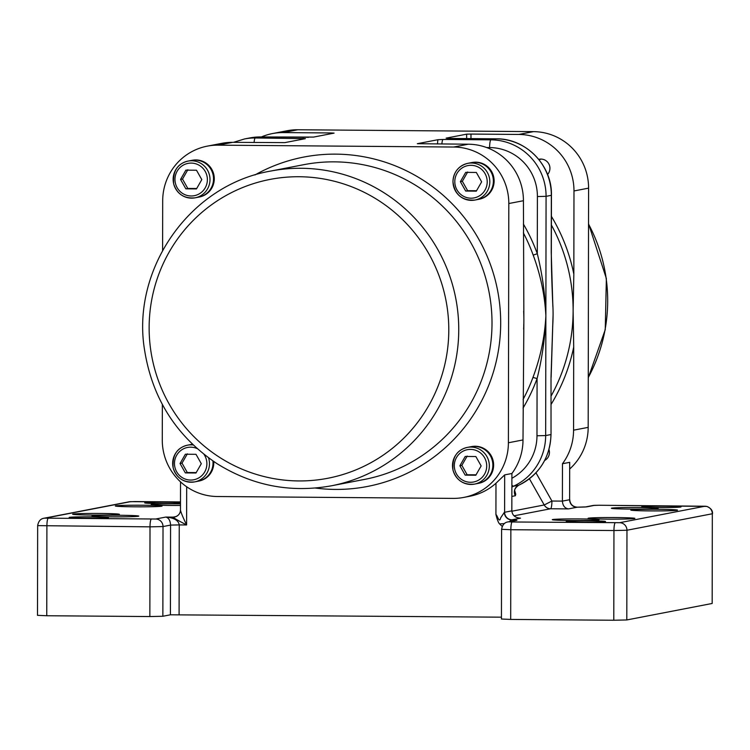 <?xml version="1.0" encoding="UTF-8"?>
<svg xmlns="http://www.w3.org/2000/svg" width="750" height="750" viewBox="0 0 750 750"><rect width="100%" height="100%" fill="white"/><g stroke="black" fill="none" stroke-linecap="round" stroke-linejoin="round"><path stroke-width="1.12" d="M523.369 232.903A175.791 172.959 79.1 0 1 533.184 255.113C540.628 275.203 544.856 295.453 545.869 315.872C545.203 294.947 542.353 274.228 537.3 253.716A179.531 176.634 -100.9 0 0 523.378 224.025M533.184 255.113L537.3 253.716L537.403 196.537A48.619 47.841 79.1 0 0 489.619 147.562L486.638 147.544M523.059 408.066A179.531 176.634 -100.9 0 0 537.084 378.591C542.203 358.116 545.128 337.238 545.869 315.956L546.075 196.341L551.334 195.328L551.231 252.506L552.863 306.506C552.666 301.519 551.222 270.797 551.344 252.459L551.447 195.281C552.263 165.375 525.844 138.291 496.247 138.816A7.481 1.312 90.5 0 0 496.2 138.825L490.941 139.838A7.481 1.312 90.5 0 0 489.619 147.562M551.128 377.334L553.088 314.559L551.016 377.381L551.025 434.513L551.016 377.381M115.678 505.837A23.372 0.816 -179.9 0 1 140.747 505.219A23.372 0.816 -179.9 0 1 162.066 506.062A23.372 0.816 -179.9 0 1 138.684 506.831A23.372 0.816 -179.9 0 1 115.312 505.978A23.372 0.816 -179.9 0 1 115.678 505.837M631.163 509.934A23.372 0.816 -179.9 0 1 656.241 509.306A23.372 0.816 -179.9 0 1 677.55 510.15A23.372 0.816 -179.9 0 1 654.178 510.928A23.372 0.816 -179.9 0 1 630.797 510.075A23.372 0.816 -179.9 0 1 631.163 509.934M72.994 514.078A23.372 0.816 -179.9 0 1 98.062 513.45A23.372 0.816 -179.9 0 1 119.381 514.303A23.372 0.816 -179.9 0 1 96 515.072A23.372 0.816 -179.9 0 1 72.628 514.219A23.372 0.816 -179.9 0 1 72.994 514.078M588.488 518.166A23.372 0.816 -179.9 0 1 613.556 517.547A23.372 0.816 -179.9 0 1 634.875 518.391A23.372 0.816 -179.9 0 1 611.494 519.159A23.372 0.816 -179.9 0 1 588.122 518.306A23.372 0.816 -179.9 0 1 588.488 518.166M180.478 505.453A23.372 0.816 -179.9 0 1 151.134 504.619A23.372 0.816 -179.9 0 1 151.5 504.478A23.372 0.816 -179.9 0 1 180.488 503.878M611.756 508.125A23.372 0.816 -179.9 0 1 636.834 507.506A23.372 0.816 -179.9 0 1 658.144 508.35A23.372 0.816 -179.9 0 1 634.772 509.119A23.372 0.816 -179.9 0 1 611.391 508.266A23.372 0.816 -179.9 0 1 611.756 508.125M92.4 515.878A23.372 0.816 -179.9 0 1 117.478 515.259A23.372 0.816 -179.9 0 1 138.787 516.103A23.372 0.816 -179.9 0 1 115.416 516.872A23.372 0.816 -179.9 0 1 92.034 516.019A23.372 0.816 -179.9 0 1 92.4 515.878M552.656 519.534A23.372 0.816 -179.9 0 1 577.734 518.906A23.372 0.816 -179.9 0 1 599.053 519.759A23.372 0.816 -179.9 0 1 575.672 520.528A23.372 0.816 -179.9 0 1 552.3 519.675A23.372 0.816 -179.9 0 1 552.656 519.534M180.488 503.344A19.631 0.684 -179.9 0 1 158.475 503.569A19.631 0.684 -179.9 0 1 144.675 502.894A19.631 0.684 -179.9 0 1 144.975 502.772A19.631 0.684 -179.9 0 1 160.153 502.256A19.631 0.684 -179.9 0 1 180.488 502.566M642.056 506.719A19.631 0.684 -179.9 0 1 663.122 506.194A19.631 0.684 -179.9 0 1 681.028 506.906A19.631 0.684 -179.9 0 1 661.388 507.553A19.631 0.684 -179.9 0 1 641.756 506.841A19.631 0.684 -179.9 0 1 642.056 506.719M69.459 517.35A19.631 0.684 -179.9 0 1 90.525 516.825A19.631 0.684 -179.9 0 1 108.431 517.537A19.631 0.684 -179.9 0 1 88.791 518.184A19.631 0.684 -179.9 0 1 69.159 517.463A19.631 0.684 -179.9 0 1 69.459 517.35M566.541 521.287A19.631 0.684 -179.9 0 1 587.606 520.772A19.631 0.684 -179.9 0 1 605.513 521.484A19.631 0.684 -179.9 0 1 585.872 522.131A19.631 0.684 -179.9 0 1 566.241 521.409A19.631 0.684 -179.9 0 1 566.541 521.287M538.706 159.328A9.197 9.047 79.1 0 1 547.556 174.516M538.978 159.656A9.197 9.047 79.1 0 1 540.3 159.094M548.981 449.513A9.197 9.047 79.1 0 1 544.669 460.472M191.269 444.45A18.703 18.403 79.1 0 1 192.469 444.253A18.703 18.403 79.1 0 0 191.831 444.347L191.475 444.413M213.356 461.241A18.703 18.403 79.1 0 1 198.356 481.172M213.741 461.503A18.703 18.403 79.1 0 1 198.928 481.069L198.562 481.134M471.609 162.591A18.703 18.403 79.1 0 1 493.416 177.431A18.703 18.403 79.1 0 1 478.697 199.312M471.806 162.553L472.172 162.487A18.703 18.403 79.1 0 1 493.781 177.356A18.703 18.403 79.1 0 1 479.259 199.209L478.894 199.275M471.112 446.672A18.703 18.403 79.1 0 1 492.919 461.512A18.703 18.403 79.1 0 1 478.2 483.394M471.309 446.634L471.675 446.569A18.703 18.403 79.1 0 1 493.284 461.438A18.703 18.403 79.1 0 1 478.762 483.291L478.397 483.356M191.766 160.369A18.703 18.403 79.1 0 1 213.581 175.209A18.703 18.403 79.1 0 1 198.853 197.091M191.972 160.331L192.328 160.266A18.703 18.403 79.1 0 1 213.938 175.134A18.703 18.403 79.1 0 1 199.416 196.988L199.059 197.053M539.138 159.863A8.925 8.784 79.1 0 1 541.331 159.094M467.681 171.984L462.347 181.284L467.644 190.678L476.541 190.734M474.984 162.3A18.703 18.403 79.1 0 1 478.491 199.359L474.947 200.044A18.703 18.403 -100.9 0 0 489.469 178.191A18.703 18.403 -100.9 0 0 452.991 181.528A18.703 18.403 -100.9 0 0 474.947 200.044C461.953 200.794 454.622 194.625 452.953 181.547C453.628 171.862 458.597 165.787 467.859 163.312L471.403 162.628A18.703 18.403 79.1 0 1 474.984 162.3M187.838 169.763L182.513 179.072L187.809 188.456L196.706 188.513M191.569 160.406A18.703 18.403 79.1 0 1 213.525 178.922A18.703 18.403 79.1 0 1 198.656 197.137L195.113 197.822A18.703 18.403 -100.9 0 0 191.597 160.762A18.703 18.403 -100.9 0 0 173.494 182.944A18.703 18.403 -100.9 0 0 195.113 197.822C184.266 198.816 177.122 194.194 173.691 183.956C172.613 171.272 177.384 163.65 188.016 161.091L191.569 160.406M187.35 453.844L182.016 463.153L187.312 472.538L196.209 472.594M193.247 444.994A18.703 18.403 -100.9 0 0 187.528 445.172L191.072 444.488A18.703 18.403 79.1 0 1 192.497 444.272M212.916 460.931A18.703 18.403 79.1 0 1 198.159 481.219L194.616 481.903A18.703 18.403 -100.9 0 0 208.566 457.847M467.184 456.066L461.85 465.366L467.147 474.759L476.044 474.816M470.906 446.709A18.703 18.403 79.1 0 1 492.863 465.225A18.703 18.403 79.1 0 1 477.994 483.441L474.45 484.125A18.703 18.403 -100.9 0 0 470.934 447.066A18.703 18.403 -100.9 0 0 452.841 469.247A18.703 18.403 -100.9 0 0 474.45 484.125C463.603 485.119 456.469 480.497 453.028 470.259C451.95 457.575 456.731 449.953 467.362 447.394L470.906 446.709M465.216 456.45L475.847 456.534L481.144 465.919L475.809 475.219L465.178 475.134L459.881 465.75L465.216 456.45M461.85 465.366L459.881 465.75M467.147 474.759L465.178 475.134M185.372 454.228L196.003 454.312L201.3 463.697L195.975 472.997L185.344 472.913L180.047 463.528L185.372 454.228M182.016 463.153L180.047 463.528M187.312 472.538L185.344 472.913M185.869 170.147L196.5 170.231L201.797 179.616L196.472 188.916L185.841 188.831L180.544 179.447L185.869 170.147M182.513 179.072L180.544 179.447M187.809 188.456L185.841 188.831M476.306 191.137L465.675 191.053L460.378 181.669L465.712 172.369L476.334 172.453L481.641 181.838L476.306 191.137M467.644 190.678L465.675 191.053M460.378 181.669L462.347 181.284M162.609 250.369L162.694 200.784A56.1 55.2 79.1 0 1 207.3 146.137A56.1 55.2 79.1 0 1 218.025 145.162L453.684 147.028A56.1 55.2 79.1 0 1 508.809 203.531L508.397 442.762A56.1 55.2 79.1 0 1 463.8 497.409A56.1 55.2 79.1 0 1 453.066 498.394L217.416 496.519A56.1 55.2 79.1 0 1 162.281 440.016L162.347 404.456M569.784 468.919A56.1 55.2 -100.9 0 0 588.178 427.369L588.591 188.138A56.1 55.2 -100.9 0 0 533.456 131.634L297.806 129.759A56.1 55.2 -100.9 0 0 287.081 130.744L272.466 133.566A56.1 55.2 79.1 0 1 283.2 132.581L331.069 132.956L331.059 133.697M514.041 515.812L550.594 508.762L568.434 508.903C564.769 508.266 562.753 505.669 562.397 501.112L562.463 463.734L569.681 462.347L569.616 499.725L562.397 501.112L551.916 501.038A7.481 1.312 -89.5 0 1 550.594 508.762A7.481 7.359 79.1 0 1 544.219 504.975L511.847 511.219M511.838 510.872L504.609 512.269L504.675 474.891L511.903 473.494L511.838 510.872C512.306 515.278 515.1 517.706 520.191 518.156L519.891 518.147M535.969 472.781L551.916 501.038L544.219 504.975L529.416 478.753M551.081 404.419A179.531 176.634 -100.9 0 0 573.713 347.006L573.562 430.181A56.1 55.2 79.1 0 1 562.463 463.734M511.875 487.209A7.481 7.359 79.1 0 1 513.413 486.253L511.884 485.241M518.766 485.194L513.413 486.253A56.1 55.2 -100.9 0 0 545.662 435.572L545.869 315.956C544.781 336.872 540.487 357.347 532.978 377.391A175.791 172.959 79.1 0 1 523.078 399.45M573.713 347.006L573.122 310.697L573.834 274.134A179.531 176.634 -100.9 0 0 551.409 216.366M511.903 473.494A56.1 55.2 -100.9 0 0 523.003 439.941L523.875 320.203L523.425 200.719A56.1 55.2 -100.9 0 0 468.291 144.206L417.338 143.7L437.925 139.706A11.222 1.969 90.5 0 0 437.503 143.963M470.972 138.619L470.981 134.072L466.641 134.166L446.119 138.131L448.331 138.441A7.481 1.312 -89.5 0 1 448.378 138.441A7.481 1.312 -89.5 0 1 448.425 138.441M496.294 138.825A7.481 1.312 90.5 0 0 496.247 138.816L448.144 138.431L496.2 138.825A56.1 55.2 79.1 0 1 551.334 195.328L551.447 195.281M441.881 144A7.481 1.312 -89.5 0 1 443.081 139.453L437.925 139.706M511.856 496.416L515.344 495.75A7.481 7.359 79.1 0 1 518.672 485.241A56.1 55.2 79.1 0 0 550.913 434.559L545.662 435.572L536.981 435.769L537.084 378.591L532.978 377.391M470.981 134.072L518.85 134.447A56.1 55.2 79.1 0 1 573.984 190.959L573.834 274.134M218.025 145.162L232.641 142.341L284.841 142.622L305.372 138.656L255.291 137.963L260.541 136.95L313.566 137.081L334.088 133.116L331.069 132.956M232.641 142.341A56.1 55.2 -100.9 0 0 221.906 143.325L207.3 146.137M176.006 516.572L173.212 517.116C173.306 517.725 177.769 520.341 186.619 524.963C182.803 517.059 180.759 512.062 180.469 509.972L180.525 481.866M186.684 486.788L186.619 524.963L179.25 524.906C178.444 520.35 173.981 517.734 165.844 517.059C168.722 517.847 170.297 520.528 170.569 525.094L170.419 614.803L501.441 617.175M509.363 521.644L511.5 519.872A7.481 7.125 83.8 0 1 504.384 512.297L500.7 517.762C499.228 523.734 497.7 515.887 495.928 514.472C497.203 519.694 498.422 522.844 499.594 523.922L502.2 526.378M463.8 497.409L469.866 496.238A56.1 55.2 -100.9 0 0 495.984 483.234L495.928 514.472M45.206 518.147A7.481 7.359 79.1 0 0 43.781 518.278C40.491 518.831 38.447 521.287 37.659 525.628L150.009 526.847L149.85 616.556L162.863 616.266L163.022 526.556A7.481 7.359 -100.9 0 0 155.672 519.019L45.206 518.147L130.575 501.666L180.488 501.938L134.953 501.562A7.481 1.312 90.5 0 0 134.906 501.572M149.85 616.556L46.753 615.741L46.903 526.031A7.481 1.312 -89.5 0 1 48.234 518.297M37.659 525.628L37.5 615.337L46.753 615.741M499.594 523.922L504.262 523.594M504.675 474.891L495.984 483.234M569.728 499.725L569.728 499.688A7.481 7.472 -126.4 0 0 577.191 507.188L577.397 507.188M568.434 508.903L576.966 507.253A7.481 7.359 79.1 0 1 569.616 499.725L569.681 462.347M619.612 522.703A7.481 7.359 79.1 0 1 626.962 530.241L712.322 513.759L712.172 603.469L712.322 513.759A7.481 7.359 -100.9 0 0 704.972 506.231L619.612 522.703L512.175 521.981L509.147 521.822L516.703 520.369A14.963 0.516 0.1 0 0 511.5 519.872A14.963 0.516 0.1 0 0 511.959 519.806L520.5 518.156M712.172 603.469L626.803 619.95L626.962 530.241L613.95 530.531L613.791 620.241L626.803 619.95M516.703 520.369A7.481 7.359 -100.9 0 0 515.269 520.5L507.722 521.953C504.431 522.516 502.387 524.963 501.6 529.312L501.441 619.022L510.694 619.425L510.853 529.716L613.95 530.531A7.481 1.312 90.5 0 1 615.272 522.797M613.791 620.241L510.694 619.425M170.419 614.803L162.863 616.266M261.403 136.95A56.1 55.2 79.1 0 1 272.466 133.566M588.534 224.072A160.266 157.688 79.1 0 1 588.263 377.531M315.366 488.044A167.747 165.047 -100.9 0 0 500.691 323.091A167.747 165.047 -100.9 0 0 335.841 154.134A167.747 165.047 -100.9 0 0 254.944 174.956M364.603 479.391L331.341 485.813A160.266 157.688 -100.9 0 0 458.747 329.7A160.266 157.688 -100.9 0 0 270.6 171.084L303.863 164.662A160.266 157.688 79.1 0 1 492.009 323.278A160.266 157.688 79.1 0 1 364.566 479.4M448.791 330.028A152.194 149.738 79.1 0 1 298.697 480.938A152.194 149.738 79.1 0 1 149.138 327.647A152.194 149.738 79.1 0 1 299.222 176.738A152.194 149.738 79.1 0 1 448.791 330.028M470.981 198.197A16.453 16.191 79.1 0 1 454.809 181.622A16.453 16.191 79.1 0 1 471.038 165.309A16.453 16.191 79.1 0 1 487.209 181.884A16.453 16.191 79.1 0 1 470.981 198.197M191.203 163.088A16.453 16.191 79.1 0 1 205.191 187.866A16.453 16.191 79.1 0 1 177.122 187.641A16.453 16.191 79.1 0 1 191.203 163.088M187.528 445.172A18.703 18.403 -100.9 0 0 173.006 467.025A18.703 18.403 -100.9 0 0 194.616 481.903C183.769 482.897 176.625 478.275 173.194 468.038C172.116 455.353 176.888 447.731 187.528 445.172M204.009 454.35A16.453 16.191 79.1 0 1 197.016 478.791A16.453 16.191 79.1 0 1 174.797 466.791A16.453 16.191 79.1 0 1 197.128 448.566M470.541 449.391A16.453 16.191 79.1 0 1 484.528 474.169A16.453 16.191 79.1 0 1 456.469 473.944A16.453 16.191 79.1 0 1 470.541 449.391M576.966 507.253A14.963 0.516 0.1 0 0 577.191 507.188A14.963 0.516 0.1 0 0 586.959 506.812L594.516 505.35L598.847 505.256L704.972 506.231M515.344 495.75L515.756 494.222L514.725 490.688M551.391 225.028A175.791 172.959 79.1 0 1 573.122 310.697A175.791 172.959 79.1 0 1 551.1 396.019M552.638 326.906A175.791 172.959 -100.9 0 0 553.088 314.559A175.791 172.959 -100.9 0 0 552.666 301.959M180.544 510.516A7.481 7.359 -100.9 0 1 174.647 516.984L174.647 516.984A7.481 7.359 -100.9 0 1 173.212 517.116L165.844 517.059L155.672 519.019M466.641 134.166L466.641 138.581M537.403 196.537L546.075 196.341A56.1 55.2 -100.9 0 0 490.941 139.838L443.081 139.453M536.981 435.769A48.619 47.841 79.1 0 1 511.894 478.266M523.631 329.203A175.791 172.959 -100.9 0 0 523.875 320.203A175.791 172.959 -100.9 0 0 523.659 311.109M533.456 131.634L518.85 134.447M283.2 132.581L297.806 129.759M468.291 144.206L453.684 147.028M308.484 137.334A7.481 1.312 90.5 0 0 308.456 137.325L260.587 136.95A7.481 1.312 -89.5 0 1 260.634 136.95M260.541 136.95A7.481 1.312 -89.5 0 1 260.587 136.95L249.816 137.934A56.1 55.2 79.1 0 1 260.541 136.95M303.159 138.347A7.481 1.312 90.5 0 0 302.587 139.2M254.091 142.509A7.481 1.312 -89.5 0 1 255.291 137.963A56.1 55.2 -100.9 0 0 244.566 138.947L249.816 137.934M179.091 614.616L179.25 524.906L170.569 525.094L163.022 526.556L150.009 526.847A7.481 1.312 -89.5 0 1 151.331 519.122M135 501.572A7.481 1.312 90.5 0 0 134.953 501.562L129.141 501.797L43.781 518.278M129.169 501.797A7.481 7.359 79.1 0 1 130.575 501.666M504.384 512.297L504.609 512.269A7.481 7.359 -100.9 0 0 511.959 519.806M569.738 499.688C570.188 504.281 572.709 506.784 577.294 507.188L585.722 506.906A7.481 7.359 79.1 0 1 586.959 506.812M512.175 521.981A7.481 1.312 90.5 0 0 510.853 529.716L501.6 529.312M593.109 505.481A7.481 7.359 79.1 0 1 594.516 505.35M509.147 521.822A7.481 7.359 -100.9 0 0 507.75 521.953M523.003 439.941L508.397 442.762M573.984 190.959L588.591 188.138M588.178 427.369L573.562 430.181M508.809 203.531L523.425 200.719M588.534 223.697L606.366 278.531L605.241 329.681L588.263 377.775M331.341 485.813C290.475 493.134 252.328 485.719 216.891 463.575C176.269 436.294 152.137 398.306 144.506 349.622C131.353 269.747 189.131 185.109 270.6 171.084M514.481 490.688L514.734 491.578C514.209 489.675 515.541 487.556 518.719 485.222C539.269 474.722 550.041 457.819 551.025 434.513M552.825 305.672L552.863 306.572M523.734 325.209L523.753 324.694M233.466 142.341L244.566 138.947M174.647 516.984C178.387 515.934 180.328 513.6 180.469 509.972M585.666 506.916L593.081 505.481L598.894 505.247L706.838 506.419C710.897 508.162 712.791 510.591 712.5 513.694"/></g></svg>
